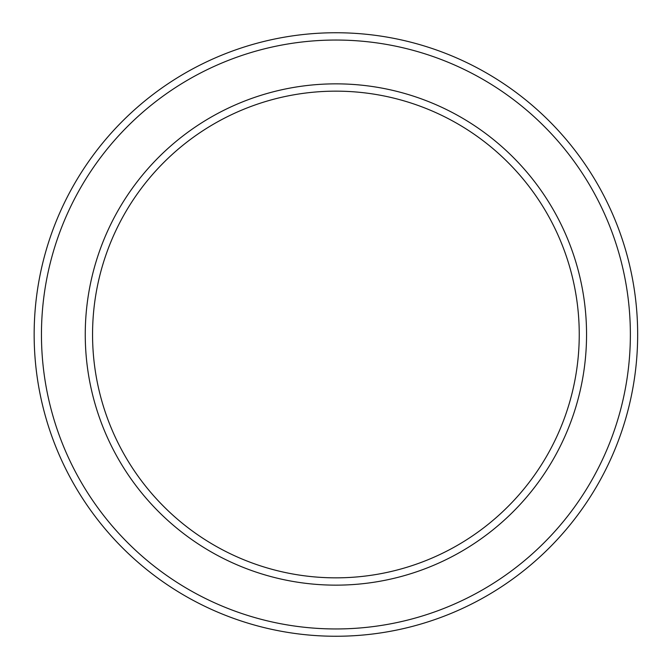 <?xml version="1.0" encoding="UTF-8"?>
<svg xmlns="http://www.w3.org/2000/svg" width="669" height="669" viewBox="0 0 669 669"><rect width="100%" height="100%" fill="white"/><g stroke="black" fill="none" stroke-linecap="round" stroke-linejoin="round"><path stroke-width="0.5" stroke-dasharray="3.35 2.51" d="M34.152 334.5A301.752 301.752 0 0 0 486.781 595.828A301.752 301.752 0 0 0 486.781 73.172A301.752 301.752 0 0 0 34.152 334.5M92.556 334.5A243.349 243.349 0 0 0 457.579 545.243A243.349 243.349 0 0 0 457.579 123.757A243.349 243.349 0 0 0 92.556 334.5M85.256 334.5A250.649 250.649 0 0 0 461.234 551.565A250.649 250.649 0 0 0 461.234 117.435A250.649 250.649 0 0 0 85.256 334.5M41.453 334.5A294.452 294.452 0 0 0 483.135 589.506A294.452 294.452 0 0 0 483.135 79.494A294.452 294.452 0 0 0 41.453 334.5"/><path stroke-width="1" d="M92.556 334.5A243.349 243.349 0 0 0 457.579 545.243A243.349 243.349 0 0 0 457.579 123.757A243.349 243.349 0 0 0 92.556 334.5A243.349 243.349 0 0 0 457.579 545.243A243.349 243.349 0 0 0 457.579 123.757A243.349 243.349 0 0 0 92.556 334.5M34.152 334.5A301.752 301.752 0 0 0 486.781 595.828A301.752 301.752 0 0 0 486.781 73.172A301.752 301.752 0 0 0 34.152 334.5M85.256 334.5A250.649 250.649 0 0 0 461.234 551.565A250.649 250.649 0 0 0 461.234 117.435A250.649 250.649 0 0 0 85.256 334.5M41.453 334.5A294.452 294.452 0 0 0 483.135 589.506A294.452 294.452 0 0 0 483.135 79.494A294.452 294.452 0 0 0 41.453 334.5"/></g></svg>
